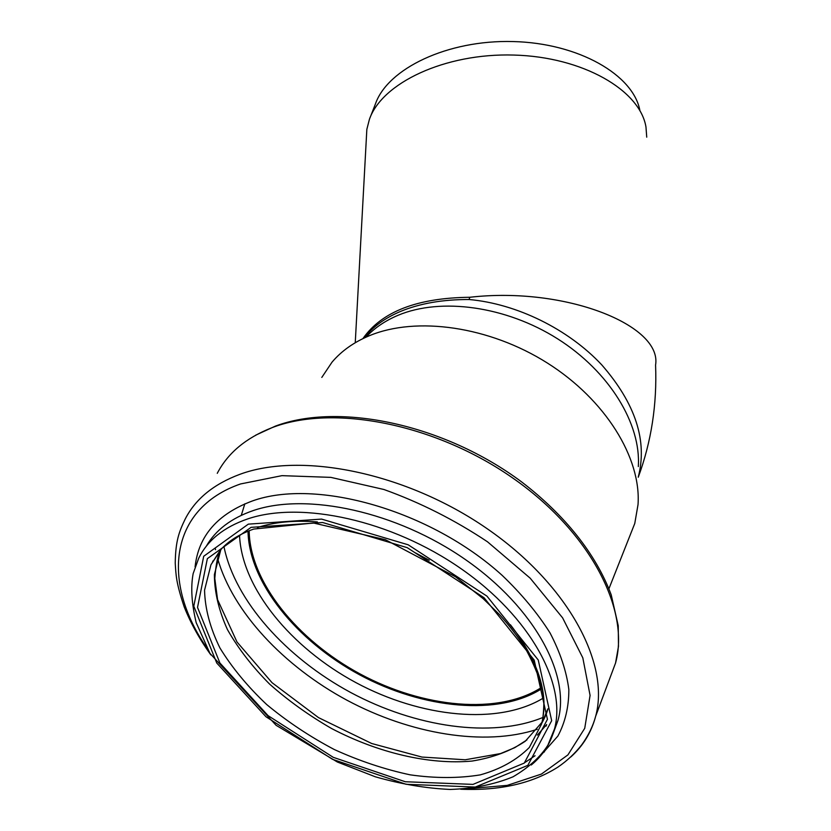 <?xml version="1.0" encoding="UTF-8"?>
<svg xmlns="http://www.w3.org/2000/svg" width="831" height="831" viewBox="0 0 831 831"><rect width="100%" height="100%" fill="white"/><g stroke="black" fill="none" stroke-linecap="round" stroke-linejoin="round"><path stroke-width="1.25" d="M646.736 137.157L645.978 127.06C640.047 90.257 582.905 56.84 513.797 55.054C444.72 52.987 381.896 83.048 369.411 119.342L366.845 129.345L366.378 137.936M370.211 117.306L375.456 103.885C387.62 68.724 447.358 39.732 513.028 41.55C578.719 43.087 633.544 75.019 639.922 110.679M364.29 337.957C372.444 327.05 384.587 318.18 400.719 311.355C420.039 303.377 442.85 299.43 469.151 299.524C516.685 303.772 568.311 329.086 601.727 364.84C635.507 403.565 647.671 441.001 638.239 477.15M362.929 338.601C381.689 311.646 417.276 297.872 469.712 297.28L469.151 299.524M365.91 337.209C374.417 328.027 385.189 320.704 398.215 315.229C440.846 297.332 505.892 306.068 557.653 338.851C609.445 371.602 641.179 423.945 638.312 466.565M429.263 560.229L415.479 552.895M541.708 687.31C498.745 715.314 423.259 707.929 360.197 674.003C297.103 640.067 249.788 581.607 249.165 530.718M541.916 688.276C498.558 715.99 423.052 708.438 359.937 674.481C296.802 640.514 249.331 582.126 248.261 531.082M321.805 377.419L332.016 362.171C341.489 350.952 353.996 342.112 369.535 335.651C416.435 316.144 489.21 326.24 547.411 363.054C605.643 399.815 641.262 458.016 638.031 504.573L634.77 523.457L629.088 537.813M469.712 297.28C565.454 286.29 662.369 325.357 655.576 365.048C657.113 404.437 651.338 441.843 638.239 477.243M541.978 688.546C498.652 716.426 422.969 708.905 359.73 674.876C296.459 640.836 248.926 582.282 248.012 531.175M543.723 697.811C498.517 725.702 420.922 717.517 355.928 682.625C290.933 647.702 241.676 587.974 239.536 535.268M241.291 515.324L244.823 503.825M545.188 716.499L544.482 716.8M543.007 717.433C491.485 738.572 415.355 727.146 350.713 692.514C286.144 657.705 235.059 600.938 223.996 546.788M546.434 725.806L545.437 726.221M537.242 729.296C484.182 746.716 410.254 734.053 346.922 700.201C283.693 666.119 232.68 611.855 217.629 558.484M215.541 549.686L215.333 548.626M544.471 751.795L543.131 752.657M546.673 724.549L537.325 735.134M212.611 562.265L212.788 561.081M547.868 708.833L543.007 720.456M542.009 722.232L525.296 741.231C510.442 751.11 492.7 757.716 472.06 761.061C429.087 764.998 378.012 752.772 331.694 728.579C309.039 715.543 288.315 700.699 269.556 684.058C252.281 666.659 238.248 648.523 227.476 629.649C218.865 610.712 214.502 592.368 214.388 574.626L220.651 550.288M220.88 549.81L221.139 549.281M257.402 527.529C274.583 522.003 294.579 520.133 317.4 521.92M510.411 624.746C538.924 661.736 549.281 694.893 541.49 724.217L529.316 747.474C516.653 760.136 500.293 769.267 480.235 774.887C458.629 778.398 435.288 778.387 410.213 774.845C384.743 769.402 359.449 760.967 334.353 749.552C309.88 736.65 287.349 721.661 266.73 704.574C247.68 686.603 232.078 667.74 219.945 647.983C210.16 628.101 205.028 608.843 204.551 590.218L210.949 564.779L220.298 550.683M251.076 527.342L322.667 522.522L407.211 547.65L484.026 597.718L534.188 660.053L547.442 719.334L524.278 763.076L472.995 784.391L405.289 781.742L333.252 757.321L268.081 715.647L219.903 663.003L197.529 607.419L207.355 558.65L251.076 527.342M248.313 524.143L321.576 519.095L408.208 544.804L486.945 596.128L538.259 660.022L551.68 720.695L527.841 765.361L475.301 787.061L406.099 784.287L332.545 759.326L266.003 716.779L216.756 663.034L193.789 606.215L203.699 556.282L248.313 524.143M206.181 546.393C215.478 530.147 231.143 518.212 253.164 510.598C306.691 492.17 396.574 511.481 465.609 559.71C534.79 607.835 570.907 675.53 557.944 720.529L547.868 745.199C540.482 756.896 528.88 767.428 513.049 776.798C494.507 784.422 473.566 788.65 450.225 789.45C425.991 788.349 401.02 784.132 375.332 776.798L337.365 762.017L276.1 725.297L209.931 653.332L196.199 622.668C191.608 603.524 190.59 587.153 193.166 573.556L198.671 558.318C207.532 540.254 223.871 527.124 247.669 518.928C301.321 500.657 391.65 520.268 461.112 568.736C530.739 617.101 567.178 684.921 554.267 729.836C550.278 743.963 542.612 755.691 531.258 765.019M552.979 734.033L557.944 720.529L553.488 732.423M195.088 566.856C198.453 535.912 217.566 513.942 252.427 500.948C316.133 478.012 430.458 510.182 502.194 575.395C521.588 593.968 537.532 613.133 550.018 632.89C560.271 652.553 566.545 671.438 568.84 689.543C568.871 706.849 565.215 722.357 557.881 736.058L542.498 753.488M207.085 648.242C161.588 583.03 168.454 508.977 240.533 483.954L281.969 475.654L330.811 477.368L383.912 489.49C420.289 502.568 454.806 519.998 487.475 541.781L530.178 578.179L562.597 617.838L582.811 657.83L590.083 695.402L584.733 728.309L567.926 754.891L541.417 774.077L507.253 785.378L467.583 788.733M210.866 654.911C199.565 639.195 190.694 623.229 184.243 607.004C175.975 582.375 176.006 575.291 175.237 563.096C175.57 540.649 179.132 531.695 185.199 519.053C195.472 498.995 213.681 484.089 239.816 474.345C301.082 451.628 405.663 472.486 486.613 528.329C567.75 584.037 610.131 663.304 595.692 716.156C591.381 732.34 583.082 745.947 570.804 756.968M217.265 473.327C227.777 453.113 245.924 437.937 271.716 427.788C332.161 404.146 433.782 423.176 511.803 477.358C590 531.404 630.293 609.715 615.563 662.982L609.383 679.519M355.252 342.736L366.845 129.345M367.531 336.493L367.582 335.454M547.868 708.936C547.12 712.302 545.219 716.841 542.165 722.544M526.927 739.912L514.805 747.651L500.542 753.572L465.235 759.773L421.951 757.062L371.706 743.506L318.491 717.61L272.038 682.687L236.98 641.958L217.577 599.65L214.803 578.501C215.915 563.969 217.867 554.547 220.672 550.257M541.49 724.217C542.705 720.56 543.484 714.213 543.817 705.207C544.409 690.925 538.187 671.843 525.15 647.962C517.942 636.754 509.403 625.66 499.556 614.67L483.195 598.684L455.668 576.87L385.355 539.683L313.443 523L253.704 529.067C239.089 534.219 227.912 541.334 220.153 550.392L210.949 564.779M535.05 755.732L525.015 762.442M255.584 435.226L275.373 426.126C338.923 402.173 443.92 424.08 521.359 481.71C564.665 514.877 595.9 553.862 611.211 594.83L618.243 625.733L618.482 646.373L615.563 662.982L595.692 716.156C593.074 725.941 588.483 735.404 581.929 744.555C575.156 753.281 567.189 760.77 558.037 767.023C532.349 783.446 499.898 790.842 460.696 789.221M608.946 588.701L634.77 523.457"/></g></svg>
